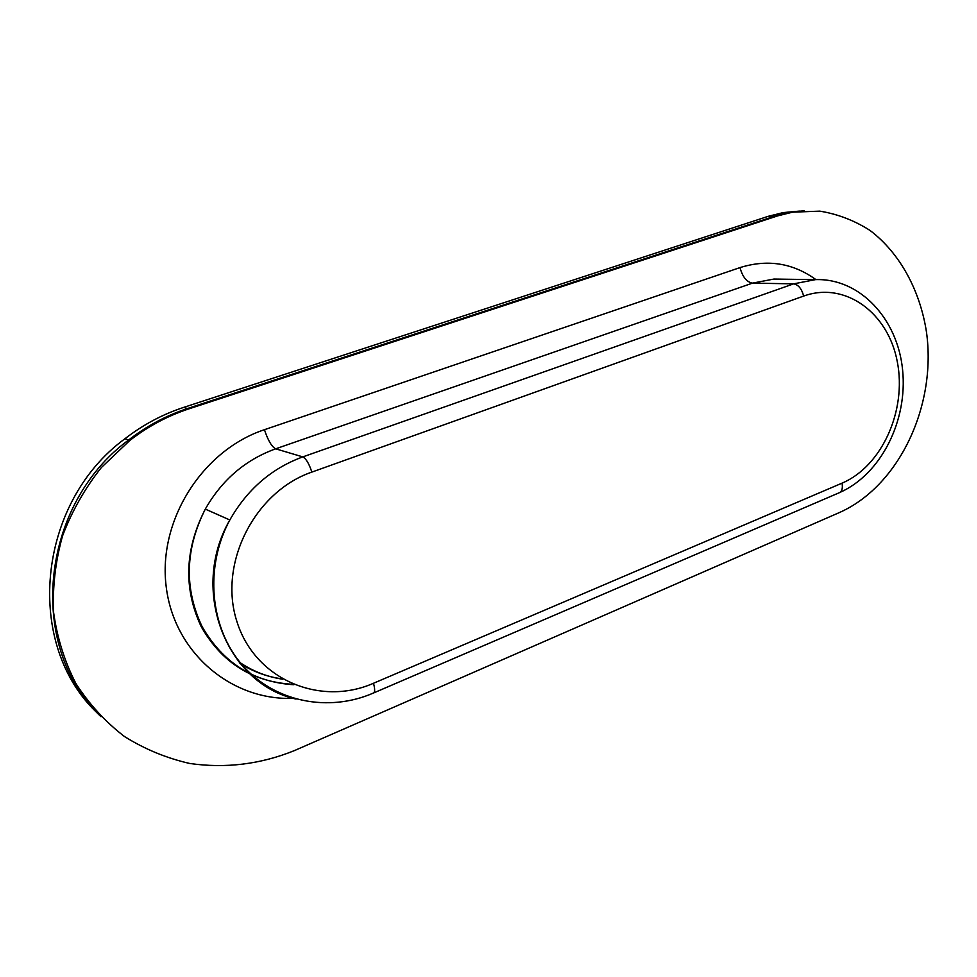 <?xml version="1.0" encoding="UTF-8"?>
<svg xmlns="http://www.w3.org/2000/svg" width="977" height="977" viewBox="0 0 977 977"><rect width="100%" height="100%" fill="white"/><g stroke="black" fill="none" stroke-linecap="round" stroke-linejoin="round"><path stroke-width="1.47" d="M838.974 512.742L294.468 750.58C260.566 764.295 225.663 768.594 189.758 763.477C166.517 758.176 144.73 749.176 124.409 736.487C105.333 721.795 89.151 704.124 75.852 683.46C64.555 661.405 57.13 637.725 53.601 612.432C52.453 586.701 55.445 561.152 62.577 535.787C71.98 511.081 84.901 488.329 101.339 467.556L129.733 440.529C147.967 426.387 167.69 415.836 188.891 408.862L777.594 215.905L792.542 212.168L819.813 211.142C837.716 214.061 854.46 220.497 870.043 230.462C899.78 253.019 919.98 290.12 926.465 331.985C936.858 406.151 898.742 486.595 838.974 512.742M98.787 714.419C23.778 646.078 36.344 503.57 124.934 438.746C143.008 424.763 162.561 414.321 183.591 407.421L768.288 216.296L775.249 216.002L790.185 212.278L804.181 210.824L783.163 212.595L799.455 211.093M129.733 440.529L128.524 440.09C39.886 505.06 26.635 647.531 101.01 716.691C26.635 647.531 39.886 505.06 128.524 440.09C146.721 425.984 166.395 415.457 187.56 408.496L775.249 216.002L187.56 408.496L188.891 408.862M124.934 438.746L128.524 440.09C146.721 425.984 166.395 415.457 187.56 408.496L183.591 407.421M777.594 215.905L792.542 212.168M768.288 216.296L783.163 212.595M293.308 698.323C231.659 700.875 173.955 652.856 166.163 586.432C157.822 520.143 202.679 450.116 264.449 429.697C267.93 440.297 271.667 446.672 275.673 448.822C245.496 459.727 222.035 479.817 205.304 509.09C185.105 549.233 184.042 588.423 202.129 626.648C222.927 662.809 253.519 682.178 293.906 684.743M780.904 279.153L773.943 279.056L752.522 283.122L275.673 448.822L302.809 456.894C271.557 468.349 247.23 489.392 229.827 519.984C189.172 589.998 226.224 683.815 296.068 699.092M302.809 456.894L793.617 283.855C798.343 284.661 801.69 288.728 803.656 296.068L311.846 472.099C309.098 463.696 306.094 458.628 302.809 456.894M264.449 429.697L739.992 267.6C742.532 276.918 746.709 282.084 752.522 283.122L793.617 283.855L815.502 279.63C860.078 278.066 897.68 319.088 902.589 369.831C907.877 420.525 881.132 474.089 840 492.408M373.873 692.852L838.681 492.982C841.832 491.907 842.956 488.622 842.064 483.139L373.495 683.265C375.144 689.371 375.009 692.669 373.116 693.169C328.443 712.551 274.5 702.194 242.174 664.934C209.823 627.784 204.291 567.222 229.827 519.984L205.304 509.09C184.702 549.282 183.334 588.459 201.189 626.623C221.803 662.724 252.371 681.946 292.892 684.315M842.064 483.139C881.84 466.298 906.888 410.596 897.326 361.881C888.337 312.982 845.374 280.997 803.656 296.068M238.559 661.588C251.883 670.894 266.55 676.768 282.548 679.198M311.846 472.099C254.741 491.675 218.066 563.399 236.837 621.323C254.753 679.577 320.175 706.847 373.495 683.265M815.942 279.617C792.884 262.996 767.568 258.99 739.992 267.6M780.757 279.153L815.502 279.63M239.878 663.212C252.738 671.553 266.758 676.768 281.962 678.856"/></g></svg>
